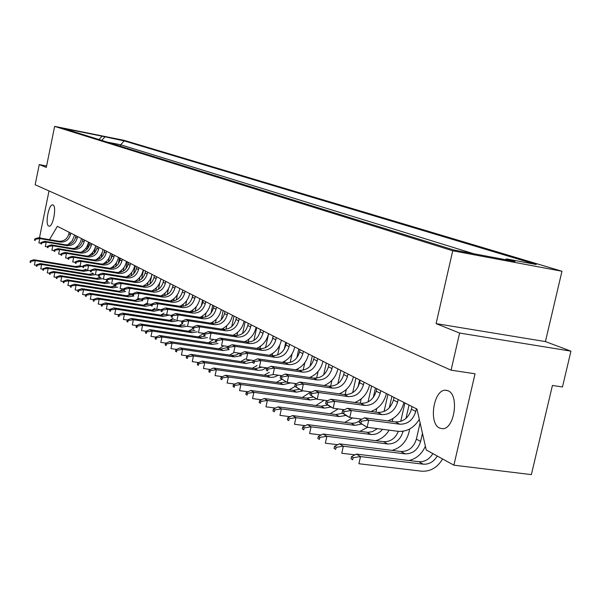 <?xml version="1.0" encoding="UTF-8"?>
<svg xmlns="http://www.w3.org/2000/svg" width="601" height="601" viewBox="0 0 601 601"><rect width="100%" height="100%" fill="white"/><g stroke="black" fill="none" stroke-linecap="round" stroke-linejoin="round"><path stroke-width="0.9" d="M439.549 428.04C428.363 423.254 433.606 389.606 445.431 390.222L448.113 390.793C459.464 394.962 454.439 429.287 442.546 428.716L439.549 428.04M48.711 226.074C44.91 224.684 48.673 204.205 52.61 204.888L53.016 204.986C56.87 206.181 53.106 226.9 49.162 226.194L48.711 226.074M49.477 239.656L57.38 226.292L416.974 409.086L426.244 449.976L453.89 465.174L531.367 474.625L552.424 385.459L562.468 386.969L570.95 351.149L545.423 341.586L561.965 271.254L124.069 140.326L54.646 126.375L452.726 250.782L436.093 323.623L459.615 333.052L570.95 351.149M49.012 190.93L39.553 237.418L41.018 238.221M453.89 465.174L475.038 373.784L451.081 370.171L35.158 184.755L39.245 164.591L46.307 167.424L54.646 126.375M46.6 165.989L39.245 164.591M451.081 370.171L459.615 333.052M76.65 246.921L78.122 247.169M85.65 248.446L87.445 248.746M94.259 249.896L94.868 250.001M102.072 136.187L124.152 140.904L536.22 264.5L506.666 258.948L514.982 261.465L453.823 249.993L62.955 128.329L102.072 136.187L98.985 139.545M561.965 271.254L452.726 250.782M545.423 341.586L436.093 323.623M473.596 253.705L120.673 144.788L107.181 142.099M120.38 146.208L120.673 144.788L124.152 140.904M505.058 259.602L506.666 258.948M104.822 137.02L101.734 140.401M359.668 420.302L359.203 422.375L360.893 423.322L361.359 421.241L359.668 420.302L364.559 417.8L368.736 420.107L367.113 427.296L398.087 431.323C406.877 431.924 413.946 427.935 419.295 419.34M360.893 423.322L367.113 427.296L359.203 422.375M416.388 408.785L415.779 411.452C413.022 420.107 407.666 424.351 399.71 424.201L368.736 420.107L361.359 421.241M412.023 406.569L411.415 409.221C408.672 417.83 403.339 422.052 395.42 421.902L364.559 417.8M351.48 456.692L351.014 458.758L352.682 459.78L353.148 457.707L351.48 456.692L356.385 454.093L360.502 456.572L358.887 463.732L421.632 471.199C430.346 471.68 437.34 467.608 442.606 458.969M352.682 459.78L351.014 458.758M437.288 456.046C433.742 461.808 429.061 464.513 423.247 464.175L360.502 456.572L353.148 457.707M432.87 453.62C429.339 459.344 424.682 462.041 418.882 461.696L356.385 454.093M342.517 410.723L342.067 412.752L343.682 413.661L344.14 411.625L342.517 410.723L347.348 408.304L351.352 410.513L349.767 417.552L361.9 419.16M343.682 413.661L349.767 417.552L345.778 415.314L342.067 412.752M387.908 420.903C396.051 417.965 401.34 412.008 403.767 403.016L403.895 402.437M398.208 399.545L397.614 402.159C394.917 410.626 389.658 414.78 381.83 414.607L351.352 410.513L344.14 411.625M394.023 397.419L393.43 400.018C390.755 408.447 385.511 412.579 377.721 412.406L347.348 408.304M334.539 446.363L334.088 448.384L335.681 449.368L336.139 447.339L334.539 446.363L339.385 443.846L343.336 446.227L341.759 453.244L354.966 454.844M335.681 449.368L334.088 448.384M409.041 460.501C416.47 458.676 421.917 453.905 425.388 446.19M422.473 433.336L420.617 441.435C417.943 449.796 412.767 453.935 405.082 453.86L343.336 446.227L336.139 447.339M420.091 422.849L416.373 439.128C413.713 447.452 408.56 451.569 400.897 451.486L339.385 443.846M326.08 401.543L325.637 403.534L327.184 404.405L327.628 402.415L326.08 401.543L330.858 399.207L334.689 401.318L333.149 408.222L344.478 409.739M327.184 404.405L333.149 408.222L329.325 406.073L325.637 403.534M371.005 411.497C378.855 408.56 383.941 402.76 386.255 394.098L386.383 393.535M380.779 390.688L380.2 393.242C377.563 401.543 372.395 405.6 364.694 405.412L334.689 401.318L327.628 402.415M376.759 388.644L376.188 391.191C373.567 399.455 368.421 403.489 360.743 403.301L330.858 399.207M295.166 384.287L294.738 386.203L296.173 386.999L296.594 385.083L295.166 384.287L299.839 382.086L303.377 384.039L301.905 390.673L311.776 392.032M296.173 386.999L301.905 390.673L294.738 386.203M339.137 393.82C346.461 390.905 351.179 385.406 353.305 377.323L353.426 376.782M347.979 374.017L347.431 376.474C344.906 384.452 339.918 388.329 332.451 388.118L303.377 384.039L296.594 385.083M344.275 372.132L343.727 374.581C341.218 382.521 336.244 386.383 328.807 386.165L299.839 382.086M266.619 368.353L266.22 370.193L267.543 370.937L267.948 369.097L266.619 368.353L271.194 366.279L274.462 368.082L273.064 374.468L281.651 375.685M267.543 370.937L266.22 370.193M309.62 377.503C316.487 374.633 320.896 369.405 322.857 361.825L322.97 361.306M317.681 358.609L317.155 360.983C314.736 368.661 309.906 372.38 302.664 372.139L274.462 368.082L267.948 369.097M314.255 356.874L313.73 359.233C311.326 366.873 306.518 370.569 299.298 370.329L271.194 366.279M240.19 353.598L239.807 355.371L241.031 356.062L241.414 354.282L240.19 353.598L244.66 351.638L247.695 353.313L246.357 359.466L253.81 360.547M241.031 356.062L239.807 355.371M282.215 362.395C288.675 359.586 292.815 354.605 294.64 347.461L294.745 346.957M289.599 344.343L289.104 346.627C286.775 354.027 282.102 357.595 275.07 357.332L247.695 353.313L241.414 354.282M286.422 342.72L285.918 344.997C283.612 352.366 278.954 355.92 271.945 355.657L244.66 351.638M318.297 436.469L317.854 438.445L319.386 439.384L319.83 437.4L318.297 436.469L323.09 434.027L326.876 436.311L325.344 443.185L337.717 444.717M319.386 439.384L317.854 438.445M392.055 450.389C400.657 447.895 406.268 441.968 408.875 432.6L409.702 428.971M409.026 405.044L405.991 418.379M403.053 431.255L402.925 431.818C400.311 440.015 395.225 444.064 387.66 443.966L326.876 436.311L319.83 437.4M404.916 402.955L400.717 421.399M398.35 431.36C395.315 438.482 390.417 441.923 383.648 441.682L323.09 434.027M287.759 417.853L287.338 419.761L288.75 420.625L289.171 418.717L287.759 417.853L292.447 415.569L295.932 417.672L294.475 424.276L305.338 425.666M288.75 420.625L287.338 419.761M359.924 431.36L367.549 427.356M375.925 412.158L376.729 408.59M375.43 387.968L373.289 397.471M371.636 386.037L368.052 401.949M361.697 424.096L354.86 425.343L295.932 417.672L289.171 418.717M359.488 421.106L355.409 422.961L351.758 423.299L292.447 415.569M259.557 400.664L259.151 402.497L260.458 403.301L260.864 401.46L259.557 400.664L264.139 398.508L267.37 400.454L265.973 406.817L275.506 408.071M260.458 403.301L259.151 402.497M330.092 413.781L338.228 408.905M345.132 394.632L346.281 389.493M340.857 370.389L337.897 383.656M331.023 407.027L324.54 408.124L267.37 400.454L260.864 401.46M327.755 404.991L321.114 406.178L264.139 398.508M233.436 384.745L233.053 386.511L234.262 387.254L234.645 385.481L233.436 384.745L237.913 382.709L240.911 384.52L239.581 390.642L247.928 391.777M234.262 387.254L233.053 386.511M302.326 397.486L310.755 391.89M316.622 378.127L318.109 371.426M311.303 376.782L311.093 377.713M312.302 355.875L310.003 366.272M303.25 390.853L296.428 392.16L240.911 384.52L234.645 385.481M299.508 389.32L293.243 390.349L237.913 382.709M310.304 392.738L309.876 394.692L311.363 395.526L311.791 393.572L310.304 392.738L315.037 390.47L318.71 392.506L317.208 399.267L327.785 400.709M311.363 395.526L317.208 399.267L309.876 394.692M354.763 402.475C362.335 399.552 367.234 393.903 369.45 385.542L369.57 384.993M364.048 382.183L363.485 384.693C360.908 392.829 355.83 396.795 348.242 396.592L318.71 392.506L311.791 393.572M360.194 380.223L359.631 382.724C357.069 390.815 352.013 394.759 344.456 394.557L315.037 390.47M280.614 376.166L280.201 378.044L281.576 378.81L281.989 376.932L280.614 376.166L285.235 374.032L288.638 375.903L287.203 382.409L296.413 383.701M281.576 378.81L287.203 382.409L280.201 378.044M324.104 385.504C331.189 382.612 335.749 377.248 337.785 369.427L337.905 368.894M332.533 366.167L332 368.578C329.528 376.399 324.623 380.2 317.268 379.975L288.638 375.903L281.989 376.932M328.972 364.356L328.439 366.76C325.982 374.543 321.092 378.322 313.767 378.097L285.235 374.032M253.156 360.84L252.766 362.643L254.035 363.357L254.433 361.547L253.156 360.84L257.679 358.827L260.826 360.562L259.459 366.828L267.46 367.97M254.035 363.357L252.766 362.643M295.669 369.81C302.326 366.963 306.593 361.862 308.486 354.507L308.598 353.997M303.377 351.345L302.866 353.666C300.5 361.201 295.745 364.845 288.608 364.597L260.826 360.562L254.433 361.547M300.079 349.662L299.568 351.983C297.21 359.481 292.477 363.109 285.37 362.861L257.679 358.827M227.696 346.627L227.321 348.362L228.5 349.031L228.876 347.28L227.696 346.627L232.121 344.719L235.044 346.334L233.729 352.374L240.67 353.388M228.5 349.031L227.321 348.362M269.233 355.259C275.506 352.471 279.525 347.611 281.291 340.662L281.396 340.166M276.317 337.589L275.829 339.835C273.553 347.1 268.947 350.601 262.021 350.33L235.044 346.334L228.876 347.28M273.252 336.027L272.764 338.265C270.495 345.5 265.912 348.986 259.008 348.715L232.121 344.719M302.716 426.973L302.288 428.911L303.753 429.813L304.189 427.867L302.716 426.973L307.457 424.614L311.093 426.8L309.598 433.539L321.189 434.996M303.753 429.813L302.288 428.911M375.693 440.683C381.334 439.136 385.812 435.627 389.125 430.158M392.228 421.474L392.881 418.612M391.89 396.337L389.283 407.854M387.945 394.331L384.054 411.52M382.642 429.317C379.299 433.148 375.392 434.869 370.93 434.463L311.093 426.8L304.189 427.867M377.36 428.633L372.447 431.661L367.835 432.344L307.457 424.614M273.38 409.093L272.967 410.956L274.326 411.79L274.74 409.92L273.38 409.093L278.015 406.869L281.373 408.898L279.946 415.374L290.118 416.696M274.326 411.79L272.967 410.956M344.734 422.398L352.652 417.935M360.232 403.226L361.209 398.899M359.601 379.922L358.023 386.969M355.95 378.067L352.674 392.671M345.988 415.434L339.407 416.568L281.373 408.898L274.74 409.92M342.765 413.233L335.846 414.54L278.015 406.869M246.245 392.558L245.854 394.354L247.116 395.127L247.507 393.324L246.245 392.558L250.782 390.462L253.892 392.34L252.525 398.576L261.45 399.77M247.116 395.127L245.854 394.354M315.961 405.48L324.262 400.228M330.61 386.27L331.925 380.35M325.171 385.076L325.051 385.632M326.313 363.004L323.676 374.866M316.607 398.929L310.221 399.996L253.892 392.34L247.507 393.324M313.309 397.043L306.923 398.117L250.782 390.462M221.085 377.218L220.71 378.953L221.874 379.667L222.25 377.931L221.085 377.218L225.51 375.242L228.403 376.977L227.095 383.002L234.908 384.077M221.874 379.667L220.71 378.953M289.164 389.786L295.099 386.443M303.152 370.201L304.82 362.651M297.923 368.766L297.638 370.088M298.787 349.008L296.849 357.79M290.621 382.89L283.124 384.602L228.403 376.977L222.25 377.931M286.226 381.86L280.051 382.86L225.51 375.242M215.646 339.896L215.278 341.608L216.413 342.247L216.788 340.534L215.646 339.896L220.019 338.04L222.836 339.595L221.559 345.53L228.012 346.492M216.413 342.247L215.278 341.608M256.702 348.37C262.802 345.62 266.709 340.865 268.414 334.103L268.519 333.623M263.508 331.076L263.028 333.285C260.796 340.421 256.259 343.855 249.43 343.577L222.836 339.595L216.788 340.534M260.549 329.573L260.068 331.767C257.844 338.881 253.329 342.292 246.523 342.022L220.019 338.04M192.786 327.139L192.433 328.792L193.499 329.386L193.853 327.733L192.786 327.139L197.068 325.374L199.697 326.824L198.465 332.563L204.024 333.397M193.499 329.386L192.433 328.792M232.895 335.313C238.68 332.631 242.376 328.078 243.976 321.663L244.074 321.197M239.198 318.718L238.74 320.851C236.584 327.748 232.189 331.053 225.548 330.768L199.697 326.824L193.853 327.733M236.433 317.313L235.975 319.439C233.834 326.313 229.454 329.603 222.836 329.31L197.068 325.374M171.45 315.224L171.112 316.825L172.104 317.381L172.442 315.78L171.45 315.224L175.635 313.549L178.091 314.909L176.912 320.453L181.908 321.219M172.104 317.381L171.112 316.825M210.635 323.128C216.135 320.513 219.643 316.149 221.145 310.041L221.243 309.59M216.495 307.171L216.052 309.237C213.971 315.916 209.704 319.101 203.243 318.8L178.091 314.909L172.442 315.78M213.911 305.864L213.468 307.915C211.402 314.563 207.15 317.741 200.711 317.441L175.635 313.549M204.017 333.405L203.656 335.088L204.753 335.704L205.114 334.021L204.017 333.405L208.344 331.594L211.064 333.097L209.809 338.934L215.804 339.828M204.753 335.704L203.656 335.088M244.592 341.729C250.534 339.009 254.328 334.359 255.981 327.778L256.086 327.297M251.143 324.788L250.67 326.959C248.476 333.976 244.014 337.341 237.282 337.063L211.064 333.097L205.114 334.021M248.281 323.338L247.815 325.494C245.629 332.488 241.181 335.839 234.473 335.553L208.344 331.594M181.938 321.077L181.592 322.707L182.621 323.285L182.967 321.655L181.938 321.077L186.167 319.364L188.706 320.761L187.504 326.403L192.771 327.207M182.621 323.285L181.592 322.707M221.581 329.115C227.223 326.463 230.814 322.016 232.369 315.758L232.467 315.292M227.651 312.851L227.201 314.947C225.09 321.73 220.755 324.976 214.211 324.683L188.706 320.761L182.967 321.655M224.984 311.491L224.534 313.579C222.43 320.341 218.11 323.571 211.59 323.278L186.167 319.364M161.308 309.56L160.97 311.138L161.932 311.679L162.27 310.101L161.308 309.56L165.448 307.93L167.822 309.237L166.665 314.699L171.405 315.427M161.932 311.679L160.97 311.138M200.043 317.336C205.407 314.751 208.825 310.477 210.282 304.519L210.38 304.068M205.692 301.687L205.257 303.715C203.213 310.281 199.014 313.414 192.636 313.106L167.822 309.237L162.27 310.101M203.191 300.417L202.762 302.438C200.726 308.982 196.535 312.099 190.186 311.791L165.448 307.93M209.171 369.961L208.802 371.666L209.929 372.357L210.297 370.644L209.171 369.961L213.55 368.03L216.337 369.713L215.06 375.625L222.37 376.647M209.929 372.357L208.802 371.666M276.445 382.356L281.967 379.246M290.17 362.478L292.056 353.929M285.024 361.013L284.641 362.749M285.738 342.375L284.228 349.271M278.323 375.212L274.417 377.06L270.871 377.375L216.337 369.713L210.297 370.644M273.643 374.551L267.317 375.625L213.55 368.03M186.573 356.19L186.227 357.835L187.272 358.481L187.625 356.829L186.573 356.19L190.863 354.365L193.462 355.927L192.237 361.644L198.608 362.553M187.272 358.481L186.227 357.835M252.262 368.255L257.13 365.513M265.559 347.633L268.609 333.668M260.534 346.229L259.97 348.813M252.901 362.005L245.914 363.477L193.462 355.927L187.625 356.829M250.67 360.089L243.15 361.9L190.863 354.365M165.485 343.336L165.147 344.929L166.124 345.53L166.462 343.93L165.485 343.336L169.677 341.593L172.104 343.058L170.924 348.588L176.469 349.391M166.124 345.53L165.147 344.929M229.627 355.086L234.21 352.441M242.609 333.472L245.148 321.745M237.665 332.323L236.952 335.621M234.21 334.689L234.037 335.486M229.116 349.587L223.144 350.541L172.104 343.058L166.462 343.93M227.486 347.588L220.559 349.076L169.677 341.593M197.676 362.951L197.316 364.634L198.405 365.295L198.766 363.62L197.676 362.951L202.011 361.081L204.701 362.696L203.454 368.511L210.275 369.472M198.405 365.295L197.316 364.634M264.155 375.182L269.301 372.289M277.647 354.958L279.833 344.974M272.569 353.501L272.095 355.679M273.139 335.974L272.261 340.016M266.363 367.812L262.276 369.946L258.513 370.344L204.701 362.696L198.766 363.62M262.013 367.188L255.027 368.646L202.011 361.081M175.853 349.654L175.507 351.277L176.521 351.893L176.867 350.27L175.853 349.654L180.09 347.874L182.599 349.384L181.404 355.003L187.347 355.86M176.521 351.893L175.507 351.277M240.761 361.562L245.403 358.932M253.885 340.474L256.687 327.605M248.912 339.174L248.266 342.127M245.388 341.376L245.291 341.834M240.513 355.852L234.345 356.904L182.599 349.384L176.867 350.27M239.619 353.238L235.765 355.123L232.241 355.446L180.09 347.874M155.449 337.221L155.118 338.791L156.072 339.37L156.403 337.8L155.449 337.221L159.596 335.523L161.947 336.943L160.798 342.382L165.951 343.141M156.072 339.37L155.118 338.791M218.847 348.82L223.737 345.853M231.716 326.606L233.992 316.066M226.795 325.667L226.014 329.295M223.392 328.206L223.151 329.356M218.088 343.509L212.311 344.388L161.947 336.943L156.403 337.8M215.812 341.969L209.802 342.968L159.596 335.523M141.979 298.772L141.663 300.297L142.565 300.808L142.88 299.275L141.979 298.772L146.035 297.217L148.259 298.442L147.147 303.738L151.422 304.406M142.565 300.808L141.663 300.297M179.834 306.3C184.958 303.783 188.211 299.674 189.593 293.979L189.683 293.551M185.108 291.222L184.695 293.19C182.719 299.553 178.632 302.581 172.427 302.265L148.259 298.442L142.88 299.275M182.764 290.028L182.351 291.988C180.383 298.329 176.311 301.341 170.121 301.026L146.035 297.217M123.844 288.653L123.536 290.133L124.384 290.606L124.692 289.119L123.844 288.653L127.81 287.158L129.906 288.315L128.832 293.446L132.686 294.054M124.384 290.606L123.536 290.133M160.85 295.94C165.741 293.483 168.843 289.539 170.158 284.085L170.248 283.664M165.786 281.403L165.38 283.311C163.472 289.479 159.498 292.409 153.45 292.086L129.906 288.315L124.692 289.119M163.585 280.276L163.179 282.185C161.278 288.33 157.312 291.245 151.287 290.922L127.81 287.158M106.79 279.127L106.49 280.562L107.286 281.013L107.587 279.57L106.79 279.127L110.674 277.7L112.642 278.789L111.606 283.77L115.084 284.326M107.286 281.013L106.49 280.562M143.008 286.181C147.673 283.792 150.633 279.991 151.873 274.777L151.963 274.372M147.606 272.155L147.215 274.011C145.367 280.006 141.498 282.838 135.601 282.508L112.642 278.789L107.587 279.57M145.532 271.104L145.141 272.952C143.301 278.917 139.44 281.741 133.565 281.411L110.674 277.7M90.721 270.157L90.428 271.554L91.179 271.975L91.472 270.578L90.721 270.157L94.522 268.79L96.378 269.819L95.379 274.657L98.511 275.16M91.179 271.975L90.428 271.554M126.21 276.978C130.65 274.642 133.46 270.983 134.639 266.003L134.722 265.612M130.47 263.448L130.094 265.251C128.298 271.066 124.527 273.816 118.78 273.485L96.378 269.819L91.472 270.578M128.509 262.449L128.133 264.245C126.353 270.044 122.589 272.779 116.857 272.448L94.522 268.79M75.553 261.69L75.275 263.05L75.981 263.448L76.267 262.089L75.553 261.69L79.279 260.376L81.037 261.345L80.068 266.055L82.893 266.513M75.981 263.448L75.275 263.05M110.359 268.279C114.588 265.988 117.255 262.472 118.367 257.724L118.45 257.333M114.295 255.222L113.927 256.973C112.192 262.637 108.511 265.296 102.899 264.966L81.037 261.345L76.267 262.089M112.44 254.283L112.079 256.026C110.344 261.668 106.677 264.32 101.081 263.989L79.279 260.376M61.219 253.69L60.949 255.012L61.618 255.387L61.888 254.065L61.219 253.69L64.87 252.428L66.531 253.344L65.592 257.919L68.138 258.347M61.618 255.387L60.949 255.012M95.394 260.038C99.398 257.799 101.922 254.418 102.974 249.888L103.056 249.513M98.992 247.447L98.639 249.152C96.949 254.659 93.365 257.243 87.881 256.905L66.531 253.344L61.888 254.065M97.242 246.553L96.889 248.258C95.206 253.742 91.63 256.319 86.161 255.981L64.87 252.428M47.644 246.109L47.381 247.394L48.02 247.755L48.283 246.47L47.644 246.109L51.228 244.9L52.798 245.764L51.889 250.226L54.188 250.609M48.02 247.755L47.381 247.394M81.233 252.225C85.019 250.031 87.408 246.778 88.4 242.466L88.475 242.098M84.501 240.084L84.163 241.745C82.517 247.109 79.024 249.618 73.66 249.28L52.798 245.764L48.283 246.47M82.84 239.236L82.502 240.896C80.865 246.237 77.379 248.746 72.03 248.401L51.228 244.9M34.775 238.928L34.52 240.182L35.128 240.52L35.384 239.266L34.775 238.928L38.291 237.756L39.779 238.582L38.9 242.924L40.966 243.277M35.128 240.52L34.52 240.182M67.815 244.795L72.188 240.851L74.652 235.074M70.76 233.098L70.43 234.713C68.837 239.942 65.419 242.383 60.175 242.045L39.779 238.582L35.384 239.266M69.183 232.294L68.852 233.909C67.267 239.115 63.856 241.557 58.628 241.211L38.291 237.756M136.344 325.577L136.021 327.094L136.915 327.643L137.238 326.118L136.344 325.577L140.401 323.962L142.602 325.284L141.498 330.558L145.945 331.226M136.915 327.643L136.021 327.094M198.27 336.891L203.641 333.345M211.026 313.091L212.709 305.255M206.083 312.866L205.166 317.125M202.777 315.803L202.402 317.553M197.211 331.857L191.659 332.661L142.602 325.284L137.238 326.118M194.942 330.482L189.307 331.324L140.401 323.962M118.405 314.646L118.096 316.118L118.938 316.629L119.246 315.157L118.405 314.646L122.379 313.098L124.452 314.346L123.378 319.462L127.232 320.048L126.924 321.52L127.788 322.053L128.103 320.551L127.239 320.025L131.251 318.447L133.384 319.732L132.295 324.923L136.419 325.547M118.938 316.629L118.096 316.118M178.918 325.682L182.689 323.443M191.952 298.682L192.718 295.091M186.663 300.62L185.611 305.571M183.41 304.083L182.937 306.337M178.159 320.649L172.262 321.648L124.452 314.346L119.246 315.157M175.439 319.627L170.045 320.386L122.379 313.098M101.539 304.361L101.238 305.796L102.027 306.277L102.328 304.842L101.539 304.361L105.43 302.889L107.376 304.061L106.339 309.027L109.818 309.56M102.027 306.277L101.238 305.796M160.685 315.142L164.013 313.181M168.475 288.675L167.228 294.573M165.2 292.972L164.629 295.669M160.737 309.748L153.999 311.28L107.376 304.061L102.328 304.842M157.447 309.237L151.91 310.093L105.43 302.889M85.642 294.678L85.357 296.068L86.101 296.526L86.386 295.129L85.642 294.678L89.451 293.258L91.292 294.37L90.293 299.193L93.425 299.681M86.101 296.526L85.357 296.068M143.481 305.203L146.539 303.392M153.09 291.034L153.263 290.2M151.79 275.145L149.912 284.063M148.034 282.387L147.373 285.513M142.212 300.673L136.78 301.499L91.292 294.37L86.386 295.129M141.19 299.035L134.812 300.38L89.451 293.258M70.648 285.535L70.362 286.887L71.068 287.316L71.346 285.963L70.648 285.535L74.374 284.175L76.109 285.22L75.148 289.915L77.972 290.358M71.068 287.316L70.362 286.887M127.247 295.805L130.567 293.724M136.57 281.403L136.848 280.096M135.285 265.897L133.602 273.951M131.852 272.23L131.101 275.821M125.662 291.553L120.523 292.266L76.109 285.22L71.346 285.963M123.964 290.411L118.66 291.207L74.374 284.175M56.464 276.888L56.193 278.21L56.855 278.616L57.125 277.294L56.464 276.888L60.115 275.589L61.76 276.58L60.821 281.14L63.375 281.546M56.855 278.616L56.193 278.21M111.899 286.91L114.941 284.979M120.974 272.178L121.334 270.442M119.524 257.882L118.232 264.079M116.594 262.344L115.715 266.551M110.051 282.898L105.145 283.537L61.76 276.58L57.125 277.294M108.405 281.839L103.38 282.53L60.115 275.589M43.039 268.707L42.776 269.992L43.4 270.375L43.663 269.09L43.039 268.707L46.623 267.453L48.178 268.392L47.269 272.839L49.567 273.207M43.4 270.375L42.776 269.992M97.377 278.473L99.804 276.971M106.212 263.328L106.655 261.187M104.582 250.286L103.845 253.84M102.29 252.225L101.171 257.634M95.364 274.649L90.571 275.258L48.178 268.392L43.663 269.09M93.681 273.703L88.903 274.311L46.623 267.453M30.305 260.947L30.05 262.201L30.643 262.562L30.899 261.315L30.305 260.947L33.821 259.737L35.294 260.631L34.415 264.966L36.481 265.296M30.643 262.562L30.05 262.201M83.607 270.458L85.665 269.18M92.231 254.809L92.764 252.232M88.783 242.256L87.393 248.987M82.269 266.416L76.748 267.407L35.294 260.631L30.899 261.315M79.835 265.92L75.163 266.506L33.821 259.737M151.49 304.083L151.159 305.631L152.091 306.157L152.421 304.602L151.49 304.083L155.584 302.483L157.883 303.753L156.748 309.132L161.248 309.831M152.091 306.157L151.159 305.631M189.781 311.731C195.017 309.177 198.353 304.992 199.772 299.163L199.87 298.727M195.235 296.368L194.814 298.366C192.808 304.835 188.661 307.907 182.373 307.599L157.883 303.753L152.421 304.602M192.816 295.144L192.388 297.134C190.397 303.573 186.257 306.638 179.992 306.322L155.584 302.483M132.768 293.634L132.453 295.136L133.332 295.624L133.647 294.122L132.768 293.634L136.78 292.109L138.936 293.303L137.847 298.509L141.904 299.148M133.332 295.624L132.453 295.136M170.196 301.041C175.199 298.554 178.377 294.528 179.729 288.961L179.819 288.533M175.297 286.234L174.891 288.172C172.945 294.437 168.919 297.412 162.788 297.097L138.936 293.303L133.647 294.122M173.028 285.077L172.615 287.008C170.684 293.258 166.665 296.218 160.557 295.895L136.78 292.109M115.189 283.815L114.881 285.272L115.708 285.738L116.008 284.273L115.189 283.815L119.111 282.357L121.139 283.477L120.087 288.533L123.746 289.119M115.708 285.738L114.881 285.272M151.79 290.989C156.576 288.57 159.603 284.694 160.88 279.367L160.97 278.947M156.56 276.708L156.162 278.594C154.284 284.671 150.363 287.548 144.39 287.225L121.139 283.477L116.008 284.273M154.419 275.619L154.021 277.497C152.158 283.552 148.244 286.422 142.294 286.099L119.111 282.357M98.639 274.574L98.339 275.994L99.112 276.43L99.413 275.01L98.639 274.574L102.478 273.177L104.394 274.236L103.372 279.142L106.67 279.675M99.112 276.43L98.339 275.994M134.481 281.516C139.041 279.149 141.919 275.423 143.128 270.33L143.218 269.924M138.914 267.738L138.53 269.564C136.712 275.468 132.889 278.255 127.066 277.932L104.394 274.236L99.413 275.01M136.893 266.716L136.517 268.534C134.699 274.417 130.89 277.196 125.083 276.866L102.478 273.177M83.028 265.86L82.743 267.242L83.471 267.648L83.757 266.273L83.028 265.86L86.792 264.523L88.602 265.522L87.611 270.292L90.593 270.781M83.471 267.648L82.743 267.242M118.172 272.569C122.506 270.255 125.241 266.664 126.39 261.803L126.473 261.412M122.266 259.279L121.898 261.052C120.132 266.791 116.406 269.496 110.727 269.165L88.602 265.522L83.757 266.273M120.365 258.31L119.99 260.083C118.232 265.8 114.521 268.489 108.856 268.159L86.792 264.523M68.289 257.634L68.011 258.971L68.702 259.362L68.98 258.017L68.289 257.634L71.977 256.349L73.683 257.288L72.729 261.931L75.41 262.374M68.702 259.362L68.011 258.971M102.771 264.102C106.888 261.841 109.48 258.385 110.569 253.75L110.644 253.367M106.535 251.278L106.182 253.006C104.461 258.595 100.833 261.217 95.289 260.879L73.683 257.288L68.98 258.017M104.739 250.369L104.379 252.089C102.673 257.656 99.052 260.271 93.516 259.933L71.977 256.349M54.338 249.851L54.075 251.15L54.729 251.518L54.992 250.211L54.338 249.851L57.959 248.611L59.574 249.505L58.65 254.02L61.069 254.426M54.729 251.518L54.075 251.15M88.219 256.079C92.111 253.862 94.567 250.549 95.589 246.125L95.672 245.756M91.653 243.713L91.307 245.396C89.639 250.835 86.093 253.382 80.677 253.044L59.574 249.505L54.992 250.211M89.947 242.849L89.602 244.524C87.941 249.941 84.41 252.48 79.001 252.142L57.959 248.611M41.131 242.473L40.868 243.743L41.492 244.089L41.747 242.819L41.131 242.473L44.669 241.279L46.202 242.128L45.308 246.53L47.487 246.891M41.492 244.089L40.868 243.743M74.434 248.461C78.115 246.297 80.436 243.105 81.398 238.905L81.473 238.537M77.544 236.546L77.206 238.184C75.591 243.473 72.128 245.952 66.831 245.614L46.202 242.128L41.747 242.819M75.929 235.72L75.591 237.357C73.976 242.631 70.527 245.103 65.246 244.765L44.669 241.279M145.743 331.301L145.419 332.849L146.336 333.412L146.667 331.865L145.743 331.301L149.844 329.649L152.121 331.023L150.986 336.38L155.787 337.086M146.336 333.412L145.419 332.849M208.404 342.758L213.55 339.49M221.191 319.83L223.181 310.574M216.27 319.191L215.421 323.128M212.919 321.918L212.611 323.376M207.45 337.604L201.823 338.431L152.121 331.023L146.667 331.865M205.211 336.139L199.389 337.056L149.844 329.649M127.788 322.053L126.924 321.52M188.451 331.196L192.463 328.807M201.237 306.255L202.56 300.094M196.219 306.683L195.235 311.273M192.944 309.861L192.515 311.874M187.287 326.283L181.81 327.072L133.384 319.732L128.103 320.551M184.988 324.991L179.526 325.772L131.251 318.447M109.848 309.425L109.54 310.882L110.359 311.378L110.659 309.921L109.848 309.425L113.777 307.915L115.783 309.124L114.731 314.165L118.389 314.721M110.359 311.378L109.54 310.882M169.67 320.333L173.208 318.237M177.415 294.64L176.281 300.004M174.17 298.457L173.644 300.936M169.354 315.112L162.991 316.381L115.783 309.124L110.659 309.921M166.169 314.421L160.843 315.164L113.777 307.915M93.478 299.448L93.185 300.861L93.951 301.326L94.244 299.914L93.478 299.448L97.324 298.006L99.218 299.148L98.196 304.038L101.501 304.549M93.951 301.326L93.185 300.861M151.955 310.101L155.133 308.223M161.714 296.008L161.827 295.444M159.851 282.59L158.439 289.261M156.485 287.616L155.877 290.531M151.249 305.225L145.269 306.315L99.218 299.148L94.244 299.914M149.236 304.061L143.241 305.165L97.324 298.006M78.04 290.043L77.754 291.41L78.476 291.853L78.761 290.478L78.04 290.043L81.804 288.653L83.592 289.735L82.607 294.49L85.59 294.956M78.476 291.853L77.754 291.41M135.248 300.44L138.32 298.584M144.713 286.166L144.939 285.084M143.504 270.074L141.641 278.962M139.823 277.264L139.124 280.614M133.82 296.045L128.539 296.819L83.592 289.735L78.761 290.478M132.566 294.618L126.623 295.73L81.804 288.653M63.458 281.155L63.18 282.485L63.864 282.906L64.142 281.568L63.458 281.155L67.147 279.826L68.837 280.84L67.883 285.467L70.572 285.896M63.864 282.906L63.18 282.485M119.464 291.297L122.995 288.998M128.667 276.738L128.982 275.213M127.299 261.833L125.797 269M124.106 267.265L123.303 271.141M117.728 287.173L112.725 287.841L68.837 280.84L64.142 281.568M116.076 286.068L110.915 286.812L67.147 279.826M49.658 272.741L49.395 274.041L50.041 274.439L50.304 273.139L49.658 272.741L53.279 271.464L54.879 272.426L53.955 276.933L56.374 277.324M50.041 274.439L49.395 274.041M104.536 282.635L107.158 281.013M113.491 267.708L113.897 265.77M111.951 254.035L110.9 259.106M109.314 257.386L108.345 262.051M102.606 278.714L97.76 279.345L54.879 272.426L50.304 273.139M100.938 277.722L96.047 278.368L53.279 271.464M36.586 264.778L36.33 266.04L36.939 266.416L37.202 265.154L36.586 264.778L40.132 263.546L41.649 264.463L40.755 268.85L42.934 269.203M36.939 266.416L36.33 266.04M90.398 274.417L92.644 273.027M99.127 259.031L99.616 256.68M95.739 245.794L94.184 253.284M88.753 270.48L83.569 271.284L41.649 264.463L37.202 265.154M86.672 269.759L81.946 270.36L40.132 263.546M415.779 411.452L411.415 409.221M399.71 424.201L395.42 421.902M423.247 464.175L418.882 461.696M397.614 402.159L393.43 400.018M381.83 414.607L377.721 412.406M420.617 441.435L416.373 439.128M405.082 453.86L400.897 451.486M380.2 393.242L376.188 391.191M364.694 405.412L360.743 403.301M347.431 376.474L343.727 374.581M332.451 388.118L328.807 386.165M317.155 360.983L313.73 359.233M302.664 372.139L299.298 370.329M289.104 346.627L285.918 344.997M275.07 357.332L271.945 355.657M402.925 431.818L402.107 431.375M387.66 443.966L383.648 441.682M354.86 425.343L351.157 423.239M324.54 408.124L321.114 406.178M296.428 392.16L293.243 390.349M363.485 384.693L359.631 382.724M348.242 396.592L344.456 394.557M332 368.578L328.439 366.76M317.268 379.975L313.767 378.097M302.866 353.666L299.568 351.983M288.608 364.597L285.37 362.861M275.829 339.835L272.764 338.265M262.021 350.33L259.008 348.715M370.93 434.463L367.076 432.277M339.407 416.568L335.846 414.54M310.221 399.996L306.923 398.117M283.124 384.602L280.051 382.86M263.028 333.285L260.068 331.767M249.43 343.577L246.523 342.022M238.74 320.851L235.975 319.439M225.548 330.768L222.836 329.31M216.052 309.237L213.468 307.915M203.243 318.8L200.711 317.441M250.67 326.959L247.815 325.494M237.282 337.063L234.473 335.553M227.201 314.947L224.534 313.579M214.211 324.683L211.59 323.278M205.257 303.715L202.762 302.438M192.636 313.106L190.186 311.791M270.285 377.315L267.317 375.625M245.914 363.477L243.15 361.9M223.144 350.541L220.559 349.076M257.889 370.276L255.027 368.646M234.345 356.904L231.663 355.379M212.311 344.388L209.802 342.968M184.695 293.19L182.351 291.988M172.427 302.265L170.121 301.026M165.38 283.311L163.179 282.185M153.45 292.086L151.287 290.922M147.215 274.011L145.141 272.952M135.601 282.508L133.565 281.411M130.094 265.251L128.133 264.245M118.78 273.485L116.857 272.448M113.927 256.973L112.079 256.026M102.899 264.966L101.081 263.989M98.639 249.152L96.889 248.258M87.881 256.905L86.161 255.981M84.163 241.745L82.502 240.896M73.66 249.28L72.03 248.401M70.43 234.713L68.852 233.909M60.175 242.045L58.628 241.211M191.659 332.661L189.307 331.324M172.262 321.648L170.045 320.386M153.999 311.28L151.91 310.093M136.78 301.499L134.812 300.38M120.523 292.266L118.66 291.207M105.145 283.537L103.38 282.53M90.571 275.258L88.903 274.311M76.748 267.407L75.163 266.506M194.814 298.366L192.388 297.134M182.373 307.599L179.992 306.322M174.891 288.172L172.615 287.008M162.788 297.097L160.557 295.895M156.162 278.594L154.021 277.497M144.39 287.225L142.294 286.099M138.53 269.564L136.517 268.534M127.066 277.932L125.083 276.866M121.898 261.052L119.99 260.083M110.727 269.165L108.856 268.159M106.182 253.006L104.379 252.089M95.289 260.879L93.516 259.933M91.307 245.396L89.602 244.524M80.677 253.044L79.001 252.142M77.206 238.184L75.591 237.357M66.831 245.614L65.246 244.765M201.823 338.431L199.389 337.056M181.81 327.072L179.526 325.772M162.991 316.381L160.843 315.164M145.269 306.315L143.241 305.165M128.539 296.819L126.623 295.73M112.725 287.841L110.915 286.812M97.76 279.345L96.047 278.368M83.569 271.284L81.946 270.36M445.431 390.222L447.384 390.507"/></g></svg>
